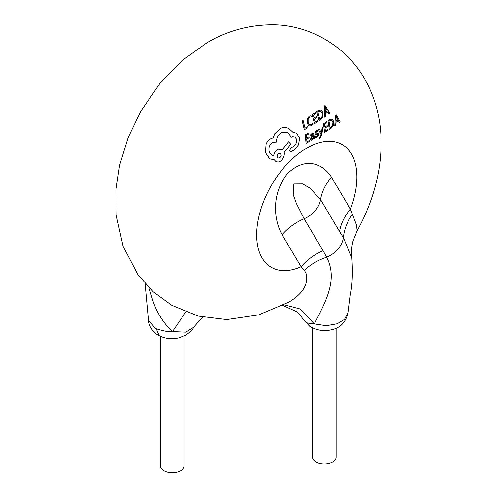 <?xml version="1.0" encoding="UTF-8"?>
<svg xmlns="http://www.w3.org/2000/svg" width="497" height="497" viewBox="0 0 497 497"><rect width="100%" height="100%" fill="white"/><g stroke="black" fill="none" stroke-linecap="round" stroke-linejoin="round"><path stroke-width="0.75" d="M156.263 328.753L159.202 335.643C151.436 332.257 147.839 322.261 148.429 320.08L155.319 328.3L156.263 328.753C164.24 331.232 169.657 332.176 172.509 331.58C163.445 323.174 156.853 312.75 152.741 300.306L148.932 287.701M284.023 304.748L299.964 308.923L314.259 323.889L326.305 325.697L337.134 323.783L344.471 319.409L348.173 312.191L350.329 294.746C352.361 285.036 352.87 272.716 351.851 257.794L343.377 237.74L339.55 231.552A47.246 36.697 -30.7 0 1 350.428 209.15A70.866 40.916 120 0 0 306.767 148.087A70.866 40.916 120 0 0 256.738 231.552A70.866 40.916 120 0 0 301.089 266.721L282.097 234.739C274.642 221.587 270.25 195.893 287.191 173.925C305.754 155.654 323.323 164.24 331.437 177.162L350.428 209.15L356.573 225.172L357.132 230.819C366.469 213.99 373.166 196.396 377.235 178.056C379.652 167.042 380.938 156.008 381.087 144.956C381.454 123.505 376.95 103.295 367.563 84.328C348.894 46.525 308.159 23.284 268.61 24.85C246.692 25.546 226.141 31.51 206.969 42.736L181.927 60.671L160.059 83.223L140.732 111.347L128.102 137.725L119.603 165.352L115.913 190.171L116.174 214.915L123.076 246.232L137.868 274.568L153.138 291.733L171.707 305.27L198.284 316.092L226.762 319.565L258.751 314.881L288.707 302.201L291.192 300.697C303.493 292.596 308.457 283.582 306.096 273.648L304.412 270.318L301.089 266.721A47.246 36.697 149.3 0 1 323.1 250.743L326.672 257.235C337.904 279.221 326.405 300.461 314.259 323.889L307.388 323.038L303.251 319.472L300.654 315.62L297.069 311.886L282.756 305.4M348.173 312.191L348.173 312.184C345.918 322.087 340.451 327.908 331.766 329.66C324.429 331.605 317.111 330.511 309.805 326.38L303.251 319.472M306.096 143.298L305.233 134.898L308.724 132.904L308.867 133.892L306.251 135.395L306.587 138.116L309.01 136.725L309.109 137.688L306.686 139.073L306.916 141.869L309.687 140.284L309.749 141.216L306.065 143.279L305.201 134.88L308.724 132.904M304.344 129.754L302.12 120.566L302.996 120.069L305.015 128.232L307.705 126.685L307.916 127.704L304.307 129.736L302.083 120.547L302.996 120.069M312.495 327.877L312.495 457.172A11.81 6.821 0 0 0 315.955 461.993A11.81 6.821 0 0 0 328.828 463.471A11.81 6.821 0 0 0 336.121 457.172L336.121 328.175M160.494 336.264L160.494 465.851A11.81 6.821 0 0 0 163.954 470.671A11.81 6.821 0 0 0 176.826 472.15A11.81 6.821 0 0 0 184.12 465.851L184.12 336.04M294.777 136.967L296.237 138.75L296.516 139.8C296.74 142.614 295.752 144.832 293.553 146.46L290.993 147.746L289.639 150.429L290.242 151.492L289.676 150.448L291.025 147.771L293.59 146.478C295.783 144.863 296.771 142.639 296.554 139.819L296.057 138.309L294.789 136.973L292.497 136.687L291.323 137.184L287.9 132.755L281.874 132.457C278.37 134.327 276.518 137.532 276.32 142.067L273.083 142.291C269.728 144.155 268.405 147.112 269.107 151.15L269.983 153.256L271.412 154.791L273.717 155.654C274.182 152.641 275.624 150.498 278.034 149.237L282.414 149.522L288.614 141.751L282.383 149.504L277.997 149.212C275.593 150.473 274.151 152.61 273.679 155.636L272.12 155.213M287.9 132.755L291.323 137.184M274.325 159.841L275.959 161.631L274.344 159.841L269.461 158.748L265.491 152.666L266.119 144.018C267.38 141.216 269.275 139.29 271.816 138.247L273.176 137.868L274.717 133.848L280.513 128.356C283.433 127.213 286.229 127.288 288.894 128.586L288.856 128.568C286.191 127.269 283.396 127.189 280.476 128.338L274.679 133.83L273.139 137.849L271.778 138.222C269.237 139.272 267.343 141.191 266.081 144L265.454 152.641L269.908 159.028M307.705 126.685L304.978 128.214M309.01 136.725L306.556 138.091M309.687 140.284L306.885 141.85M319.472 137.334L319.546 138.259L319.472 137.334L320.758 135.843L321.043 134.55L318.558 129.667L319.503 129.127L321.404 133.351L322.168 127.425L323.031 126.915L321.683 135.153L320.093 138.029L319.546 138.259M313.452 133.215L312.085 133.401L310.501 134.929L310.656 135.979L310.538 134.948L312.116 133.42L312.936 133.115L313.694 133.432L314.427 138.514L313.582 139.005L313.489 138.079M312.837 134.227L313.24 135.221L311.849 136.296L310.42 139.16L310.88 140.148M308.792 125.952L307.233 123.194L307.264 119.019L309.296 116.168L310.954 115.602L309.258 116.143L307.227 118.994L307.196 123.175L308.792 125.952L311.364 125.84L313.085 124.213L312.849 123.101L311.24 124.716L309.333 124.784M312.141 114.54L314.471 123.784L312.141 114.54L315.452 112.434L315.769 113.527L313.321 115.118L314.123 118.112L316.409 116.646L314.085 118.093M316.409 116.646L316.676 117.708L314.384 119.168L315.092 122.237L317.726 120.572L315.055 122.219M316.738 111.533L319.149 120.827L316.738 111.533L318.496 110.328L321.174 109.974L323.075 112.695L323.025 116.789L320.894 119.69L319.149 120.827M327.871 111.819L329.151 113.925L327.908 111.844L325.429 113.658L325.46 116.584L324.553 117.168L324.261 106.134L325.057 105.519L329.989 113.297L329.151 113.925M317.515 134.494L317.776 134.935L316.856 136.321L315.44 136.557L315.552 137.644L315.44 136.557M315.489 134.296L315.185 133.507L315.564 131.898L317.925 130.202L316.775 130.605L315.533 131.873L315.154 133.488L315.52 134.314L317.546 134.513L317.813 134.954L317.546 134.513M317.105 133.37L318.254 133.5M323.46 123.852L324.628 132.426L323.46 123.852L326.728 121.728L326.908 122.74L324.485 124.343L324.908 127.12L327.181 125.648L324.876 127.102M327.181 125.648L327.324 126.629L325.044 128.102L325.373 130.953L328.008 129.288L325.342 130.935M328.001 120.814L329.325 129.475L328.001 120.814L329.747 119.597L332.251 119.15L333.767 121.647L333.35 125.524L331.07 128.344L329.325 129.475M338.327 120.634L339.358 122.597L338.358 120.653L335.885 122.473L335.661 125.25L334.754 125.834L335.456 115.379L336.245 114.757L340.197 121.97L339.358 122.597M159.202 335.643C164.992 338.674 171.552 339.414 178.87 337.861L185.909 335.096C190.631 331.623 193.184 329.033 193.563 327.324L185.822 332.139L172.509 331.58L185.716 312.017M331.437 177.162A47.246 36.697 -30.7 0 0 320.559 199.57L309.904 188.127L302.673 183.896L293.857 183.965L293.211 194.625L296.46 203.664L304.114 218.761A23.62 18.346 -30.7 0 0 320.559 199.57L339.55 231.552M304.412 270.318A47.246 37.095 -18.7 0 1 326.672 257.235A23.62 18.346 -30.7 0 0 343.377 237.74A47.246 39.679 141.9 0 1 352.199 214.555M310.954 115.602L311.308 116.876L309.619 117.261L308.109 119.392L308.121 122.591L309.457 124.853M309.37 124.803L311.277 124.735L312.849 123.101M317.726 120.572L317.943 121.597L314.471 123.784M312.178 114.558L315.452 112.434M316.775 111.552L318.534 110.346L321.174 109.974M320.857 111.129L322.255 113.31L322.286 116.46L319.745 119.261L317.9 112.105L318.832 111.465L320.981 111.191M319.708 119.243L322.249 116.435L322.224 113.291L320.82 111.111M324.591 117.193L324.261 106.134M324.299 106.153L325.094 105.538M325.367 112.409L327.355 110.937L325.044 107.066M327.386 110.961L325.405 112.428L325.081 107.085L327.355 110.937M313.582 139.005L313.52 138.098L312.097 140.005L310.954 140.191L310.451 139.179L311.88 136.315L313.272 135.24L312.973 134.339L312.141 134.333L310.656 135.979M311.464 137.719L313.352 136.041L313.141 138.029L312.259 139.042L311.6 139.148L311.464 137.719M312.259 139.042L311.6 139.148L311.302 138.601M312.228 139.017L313.11 138.011L313.321 136.023M315.471 136.576L316.893 136.34L317.776 134.935M317.956 130.22L318.086 131.258L316.837 131.543L316.216 132.159L316.278 133.351L316.03 132.898M317.136 133.389L318.285 133.525L318.658 134.345L318.223 135.942L316.869 137.228L315.552 137.644M319.503 137.352L320.789 135.861L321.043 134.55M321.074 134.575L318.558 129.667M318.589 129.692L319.503 129.127M321.422 133.339L321.447 132.78M321.478 132.798L322.168 127.425M322.199 127.443L323.031 126.915M328.008 129.288L328.113 130.251L324.628 132.426M323.497 123.871L326.728 121.728M328.032 120.833L329.778 119.615L332.251 119.15M331.847 120.255L332.953 122.262L332.686 125.244L330.033 127.977L329.02 121.305L329.94 120.659L331.959 120.311M330.002 127.959L332.655 125.219L332.915 122.243L331.816 120.237M334.785 125.859L335.456 115.379M335.494 115.397L336.283 114.776M335.935 121.287L337.917 119.814L336.096 116.23M337.948 119.839L335.966 121.305L336.127 116.248L337.917 119.814M288.856 128.568L293.05 132.432L296.417 133.171L299.616 138.098L298.492 144.838L294.224 149.939L291.298 151.517L290.279 151.51M269.834 158.984L269.424 158.729M288.614 141.751L290.764 144.248L284.241 152.393L284.315 153.001C284.427 156.772 282.923 159.624 279.823 161.556L278.072 162.078L275.959 161.631M282.035 149.274L282.414 149.522M277.86 157.996L276.972 156.288L277.376 154.542L278.699 153.213L280.625 153.523L281.035 155.834L279.389 157.99L277.86 157.996L279.351 157.971L280.538 156.866L281.097 155.226L280.339 153.287M282.097 234.739A47.246 36.697 149.3 0 1 304.114 218.761L323.1 250.743M148.429 320.08L145.093 283.607M351.851 257.781C351.13 252.569 351.528 246.959 353.038 240.964L357.132 230.825M193.563 327.324L202.528 317.098"/></g></svg>

